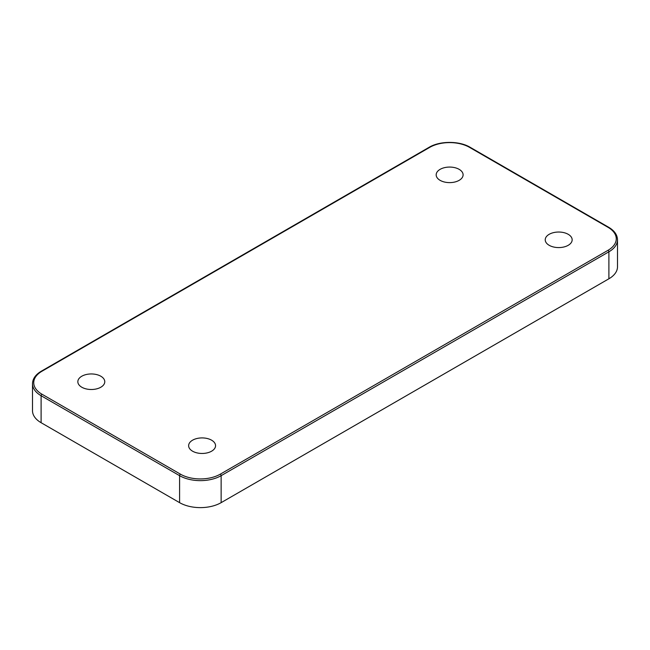 <?xml version="1.0" encoding="UTF-8"?>
<svg xmlns="http://www.w3.org/2000/svg" width="650" height="650" viewBox="0 0 650 650"><rect width="100%" height="100%" fill="white"/><g stroke="black" fill="none" stroke-linecap="round" stroke-linejoin="round"><path stroke-width="0.97" d="M211.616 440.196A13.463 7.776 0 0 0 196.942 438.506A13.463 7.776 0 0 0 188.63 445.689A13.463 7.776 0 0 0 192.571 451.189A13.463 7.776 0 0 0 207.244 452.871A13.463 7.776 0 0 0 215.556 445.689A13.463 7.776 0 0 0 211.616 440.196M568.214 234.309A13.463 7.776 0 0 0 553.54 232.627A13.463 7.776 0 0 0 545.228 239.809A13.463 7.776 0 0 0 549.177 245.302A13.463 7.776 0 0 0 563.851 246.992A13.463 7.776 0 0 0 572.163 239.809A13.463 7.776 0 0 0 568.214 234.309M100.823 376.228A13.463 7.776 0 0 0 86.149 374.546A13.463 7.776 0 0 0 77.837 381.729A13.463 7.776 0 0 0 81.786 387.221A13.463 7.776 0 0 0 96.46 388.911A13.463 7.776 0 0 0 104.772 381.729A13.463 7.776 0 0 0 100.823 376.228M459.16 169.349A13.463 7.776 0 0 0 444.486 167.659A13.463 7.776 0 0 0 436.174 174.842A13.463 7.776 0 0 0 440.115 180.343A13.463 7.776 0 0 0 454.789 182.024A13.463 7.776 0 0 0 463.101 174.842A13.463 7.776 0 0 0 459.16 169.349M608.026 250.299A28.153 16.258 0 0 0 608.026 227.313L469.544 147.363A28.153 16.258 0 0 0 429.731 147.363L41.974 371.231A28.153 16.258 0 0 0 41.974 394.217L180.456 474.175A28.153 16.258 0 0 0 220.269 474.175L608.026 250.299A1.227 0.707 -120 0 1 608.896 251.802A29.38 16.957 180 0 0 617.5 239.809L617.5 266.793A29.38 16.957 180 0 1 608.896 278.785L608.896 251.802L221.138 475.67L221.138 502.653L608.896 278.785M221.138 502.653A29.38 16.957 180 0 1 179.587 502.653L179.587 475.67L41.104 395.72L41.104 422.703L179.587 502.653M41.104 422.703A29.38 16.957 180 0 1 32.5 410.711L32.5 383.727A29.38 16.957 180 0 0 41.104 395.72A1.227 0.707 -60 0 1 41.974 394.217M220.269 474.175A1.227 0.707 -120 0 1 221.138 475.67A29.38 16.957 180 0 1 179.587 475.67A1.227 0.707 -60 0 1 180.456 474.175M608.026 227.313A1.227 0.707 -60 0 1 608.644 227.256L470.153 147.298C459.387 140.782 439.887 140.782 429.114 147.298L41.356 371.174C35.604 374.571 32.646 378.763 32.5 383.727M469.544 147.363A1.227 0.707 -60 0 1 470.153 147.298M429.731 147.363A1.227 0.707 -120 0 0 429.114 147.298M41.974 371.231A1.227 0.707 -120 0 0 41.356 371.174M617.5 239.809C617.354 234.845 614.396 230.661 608.644 227.256"/></g></svg>
